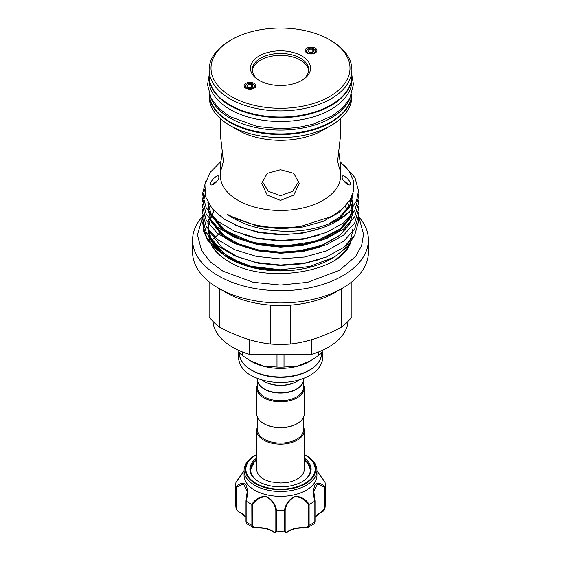 <?xml version="1.0" encoding="UTF-8"?>
<svg xmlns="http://www.w3.org/2000/svg" width="561" height="561" viewBox="0 0 561 561"><rect width="100%" height="100%" fill="white"/><g stroke="black" fill="none" stroke-linecap="round" stroke-linejoin="round"><path stroke-width="0.84" d="M312.835 49.445L313.767 48.723A4.572 2.644 0 0 0 307.814 48.975A4.572 2.644 0 0 0 306.629 50.16A4.572 2.644 0 0 0 308.76 53.134A4.572 2.644 0 0 0 314.279 52.713A4.572 2.644 0 0 0 315.471 50.16A4.572 2.644 0 0 0 314.728 49.27L313.466 49.81A3.008 1.732 180 0 1 314.055 50.841A3.008 1.732 180 0 1 313.171 52.068A3.008 1.732 180 0 1 309.896 52.446A3.008 1.732 180 0 1 308.038 50.841A3.008 1.732 180 0 1 308.922 49.613A3.008 1.732 180 0 1 312.835 49.445L312.835 52.236M315.471 50.16L316.131 51.598A5.259 3.036 180 0 1 316.278 52.068M305.815 52.068A5.259 3.036 180 0 1 305.962 51.598L306.629 50.16M309.77 52.411A3.008 1.732 180 0 1 312.323 52.411M251.742 84.718L252.674 83.989A4.572 2.644 0 0 0 246.721 84.248A4.572 2.644 0 0 0 245.529 85.433A4.572 2.644 0 0 0 247.667 88.407A4.572 2.644 0 0 0 253.186 87.986A4.572 2.644 0 0 0 254.371 85.433A4.572 2.644 0 0 0 253.628 84.543L252.366 85.083A3.008 1.732 180 0 1 252.962 86.114A3.008 1.732 180 0 1 252.078 87.341A3.008 1.732 180 0 1 248.804 87.719A3.008 1.732 180 0 1 246.945 86.114A3.008 1.732 180 0 1 247.829 84.886A3.008 1.732 180 0 1 251.742 84.718L251.742 87.509M254.371 85.433L255.038 86.871A5.259 3.036 180 0 1 255.185 87.334M244.722 87.334A5.259 3.036 180 0 1 244.869 86.871L245.529 85.433M251.23 87.684A3.008 1.732 0 0 0 248.677 87.684M280.5 108.294A69.494 40.126 0 0 0 344.706 83.526A69.494 40.126 0 0 0 329.644 39.803A69.494 40.126 0 0 0 280.5 28.05A69.494 40.126 0 0 0 231.356 39.803A69.494 40.126 0 0 0 216.294 83.526A69.494 40.126 0 0 0 280.5 108.294M329.644 39.803L330.969 40.567A71.373 41.205 180 0 1 351.873 69.704A71.373 41.205 180 0 1 280.5 110.91A71.373 41.205 180 0 1 209.127 69.704A71.373 41.205 180 0 1 230.031 40.567L231.356 39.803M280.5 85.524A30.049 17.349 180 0 1 259.252 80.44A30.049 17.349 180 0 1 252.738 61.535A30.049 17.349 180 0 1 280.5 50.82A30.049 17.349 180 0 1 308.262 61.535A30.049 17.349 180 0 1 301.748 80.44A30.049 17.349 180 0 1 280.5 85.524M301.068 80.826A28.176 16.269 0 0 0 308.676 69.704A28.176 16.269 0 0 0 280.5 53.442A28.176 16.269 0 0 0 252.324 69.704A28.176 16.269 0 0 0 259.932 80.826M249.954 82.425A5.862 3.387 180 0 1 255.711 86.45A5.862 3.387 180 0 1 249.954 89.192A5.862 3.387 180 0 1 244.196 86.45A5.862 3.387 180 0 1 249.954 82.425M311.046 53.919A5.862 3.387 180 0 1 305.289 51.177A5.862 3.387 180 0 1 311.046 47.152A5.862 3.387 180 0 1 316.804 51.177A5.862 3.387 180 0 1 311.046 53.919M308.627 70.665A28.176 16.269 0 0 0 280.5 55.357A28.176 16.269 0 0 0 252.373 70.665M351.873 69.704L351.873 75.84A71.373 41.205 180 0 1 280.5 117.046A71.373 41.205 180 0 1 209.127 75.84L209.127 69.704M352.455 229.351A71.955 41.542 180 0 1 332.806 257.878M202.703 222.037L203.671 231.525L208.005 240.718L225.859 256.552L250.977 266.3L280.5 269.764L309.686 266.489L334.3 257.043L331.383 258.726A71.955 41.542 180 0 1 280.5 270.893A71.955 41.542 180 0 1 229.617 258.726A71.955 41.542 180 0 1 228.509 258.074M336.474 258.887A71.955 41.542 0 0 0 349.826 243.916M345.429 182.858A3.008 1.627 -156 0 1 346.979 184.113M348.711 184.899A4.572 2.482 24 0 0 344.517 181.589A4.572 2.482 24 0 0 344.209 181.505M350.345 183.72C350.281 187.837 342.007 181.056 342.133 177.017C342.021 173.174 350.281 179.864 350.345 183.72L350.225 184.345M342.133 177.017L342.245 176.406M338.613 150.376L340.604 165.705L340.604 175.768A60.104 34.698 180 0 1 280.5 210.473A60.104 34.698 180 0 1 220.396 175.768L220.396 165.705L222.387 150.376M340.366 161.989L348.746 170.649L353.325 180.235L353.823 190.179L350.197 199.856L342.582 208.846L331.516 216.469L301.425 226.181L295.289 226.995L280.5 227.689C270.044 227.563 260.059 226.23 250.536 223.706L237.254 219.148L231.293 216.35C229.968 215.634 225.683 213.299 228.713 215.431C242.836 224.695 260.094 229.919 280.5 231.097C308.957 232.731 336.965 224.204 350.316 210.522C337.406 225.234 309.377 234.821 280.5 234.288L259.575 232.324L240.255 227.128L224.042 219.063L212.198 208.741L205.656 196.932L204.905 184.555L210.031 172.522L220.662 161.757M340.604 165.705L339.615 169.156L337.596 161.217L340.604 135.04L340.604 118.616M351.873 93.855L351.873 96.394A71.373 41.205 180 0 1 330.969 125.531L323.003 130.131A60.104 34.698 180 0 1 280.5 140.292A60.104 34.698 180 0 1 237.997 130.131L230.031 125.531A71.373 41.205 180 0 1 209.127 96.394L209.127 93.855M280.5 169.738L293.789 173.377L299.279 183.335L293.775 195.067L280.5 200.41L267.218 195.06L261.721 183.335L267.211 173.377L280.5 169.738M330.969 125.531A71.373 41.205 180 0 1 280.5 137.599A71.373 41.205 180 0 1 230.031 125.531M351.866 93.869A71.373 41.205 180 0 1 280.5 134.528A71.373 41.205 180 0 1 209.134 93.869M334.3 257.043L347.063 247.184L354.405 235.669M229.617 258.726L252.794 267.618L280.5 270.816L290.226 270.409L280.5 270.647L251.938 267.078L225.859 256.552M290.36 270.353L289.076 270.437M226.581 256.973L214.709 247.997L206.75 237.584L203.187 226.328L204.218 214.905M261.966 180.908L268.319 191.252L280.5 195.747L292.688 191.245L299.034 180.908M220.396 118.616L220.396 135.04L223.404 161.217L221.385 169.156L220.396 165.705M210.655 183.72C210.726 179.85 218.993 173.174 218.867 177.017C218.986 181.07 210.712 187.837 210.655 183.72L210.775 184.345M218.755 176.406L218.867 177.017M214.014 184.12A3.008 1.627 156 0 1 215.571 182.858M350.744 242.647A72.292 41.738 180 0 1 348.788 246.475C335.85 273.333 263.011 283.747 228.586 261.44C220.936 256.945 215.48 251.959 212.212 246.475A72.292 41.738 180 0 1 211.462 245.157M358.507 216.539A87.902 50.749 180 0 1 368.402 239.933L368.402 252.205A87.902 50.749 180 0 1 342.659 288.088A87.902 50.749 180 0 1 280.5 302.954A87.902 50.749 180 0 1 218.341 288.088A87.902 50.749 180 0 1 192.598 252.205L192.598 239.933A87.902 50.749 180 0 1 202.542 216.49M342.659 288.088L335.085 292.456A77.194 44.571 180 0 1 290.717 305.121A77.194 44.571 180 0 1 280.5 305.514A77.194 44.571 180 0 1 270.283 305.121A77.194 44.571 180 0 1 225.915 292.456L218.341 288.088M368.402 239.933A87.902 50.749 180 0 1 280.5 290.682A87.902 50.749 180 0 1 192.598 239.933M209.127 281.825L209.127 316.811A77.194 44.571 0 0 0 219.344 327.028C236.419 336.348 253.397 342.014 270.283 344.005A77.194 44.571 0 0 0 280.5 344.398A77.194 44.571 0 0 0 290.717 344.005C307.793 341.951 324.77 336.284 341.656 327.028A77.194 44.571 0 0 0 351.873 316.811L351.873 281.825M238.769 350.394L238.769 351.957A46.297 26.732 0 0 0 242.275 355.464L249.947 360.548L263.684 366.116L276.994 367.041A46.297 26.732 0 0 0 280.5 367.111A46.297 26.732 0 0 0 284.006 367.041L284.006 354.945A46.297 26.732 180 0 1 280.5 355.022A46.297 26.732 180 0 1 276.994 354.945L275.984 354.384M249.947 360.548L251.482 361.431A41.037 23.695 0 0 0 280.5 368.374A41.037 23.695 0 0 0 309.518 361.431L318.725 355.464A46.297 26.732 0 0 0 322.231 351.957L322.231 350.394M257.492 426.984A23.758 13.716 0 0 0 256.742 430.406A23.758 13.716 0 0 0 280.5 444.123A23.758 13.716 0 0 0 304.258 430.406A23.758 13.716 0 0 0 303.508 426.984M304.258 430.406L304.258 469.452A23.758 13.716 180 0 1 300.738 476.64C293.754 482.144 287.239 482.804 280.43 483L271.145 481.927C266.363 480.721 262.737 478.961 260.262 476.64A23.758 13.716 180 0 1 258.551 474.704A23.758 13.716 180 0 1 256.742 469.452L256.742 430.406M257.492 417.265L257.492 429.796A23.008 13.282 0 0 0 280.5 443.078A23.008 13.282 0 0 0 303.508 429.796L303.508 417.265M310.198 471.64A29.747 17.174 0 0 0 310.058 468.701L307.652 463.288L304.258 459.718M256.742 459.375A29.866 17.244 0 0 0 250.634 469.816A29.866 17.244 0 0 0 252.906 476.415A29.866 17.244 0 0 0 259.119 481.857M301.881 481.857A29.866 17.244 0 0 0 310.366 469.816A29.866 17.244 0 0 0 308.094 463.218A29.866 17.244 0 0 0 304.258 459.375M308.732 465.02A29.866 17.244 180 0 1 310.352 470.23M244.063 470.434L244.063 475.342A36.437 21.038 0 0 0 246.833 483.393A36.437 21.038 0 0 0 287.611 495.973A36.437 21.038 0 0 0 316.937 475.342L316.937 470.434A36.437 21.038 180 0 1 287.611 491.064A36.437 21.038 180 0 1 246.833 478.484A36.437 21.038 180 0 1 244.063 470.434A36.437 21.038 180 0 1 254.736 455.56L255.641 455.034A35.154 20.294 180 0 1 256.742 454.424L255.641 455.034A35.154 20.294 180 0 0 248.018 477.152A35.154 20.294 180 0 0 293.95 488.14A35.154 20.294 180 0 0 312.982 461.619A35.154 20.294 180 0 0 305.359 455.034L306.264 455.56A36.437 21.038 180 0 1 314.167 462.383A36.437 21.038 180 0 1 316.937 470.434M246.209 501.099L247.198 491.555L243.537 483.792L236.419 487.439L235.978 486.836C239.75 483.189 243.067 482.474 245.928 484.704C247.857 489.178 247.948 494.648 246.209 501.099A44.705 25.806 0 0 0 251.826 504.339C255.409 498.939 260.192 496.289 266.159 496.387C271.776 499.059 275.234 503.68 276.531 510.251A44.705 25.806 0 0 0 284.469 510.251C285.78 503.68 289.224 499.066 294.798 496.401C300.801 496.289 305.598 498.939 309.174 504.339A44.705 25.806 0 0 0 314.791 501.099C313.052 494.634 313.143 489.171 315.065 484.711C317.94 482.481 321.264 483.189 325.022 486.836A44.705 25.806 0 0 0 325.205 484.543A44.705 25.806 0 0 0 325.022 482.25L316.937 470.84M304.258 458.057A30.617 17.679 180 0 1 308.788 462.439A30.617 17.679 180 0 1 302.148 481.703A30.617 17.679 180 0 1 258.852 481.703A30.617 17.679 180 0 1 252.212 475.973A30.617 17.679 180 0 1 256.742 458.057M303.508 379.643A23.008 13.282 180 0 1 303.508 379.797A23.008 13.282 180 0 1 280.5 393.079A23.008 13.282 180 0 1 257.492 379.797A23.008 13.282 180 0 1 257.492 379.643M303.508 379.797L303.508 387.469A23.008 13.282 180 0 1 280.5 400.75A23.008 13.282 180 0 1 257.492 387.469L257.492 379.797M303.508 384.657A23.758 13.716 180 0 1 304.258 388.079A23.758 13.716 180 0 1 280.5 401.795A23.758 13.716 180 0 1 256.742 388.079A23.758 13.716 180 0 1 257.492 384.657M304.258 388.079L304.258 413.843A23.758 13.716 180 0 1 297.302 423.541A23.758 13.716 180 0 1 280.5 427.559A23.758 13.716 180 0 1 263.698 423.541A23.758 13.716 180 0 1 256.742 413.843L256.742 388.079M297.028 423.695A23.008 13.282 180 0 1 296.769 423.85A23.008 13.282 180 0 1 280.5 427.741A23.008 13.282 180 0 1 264.231 423.85A23.008 13.282 180 0 1 263.972 423.695M296.636 388.962A22.636 13.064 180 0 1 296.503 389.039A22.636 13.064 180 0 1 280.5 392.861A22.636 13.064 180 0 1 264.497 389.039A22.636 13.064 180 0 1 264.364 388.962M257.492 378.416L257.492 379.488A23.008 13.282 0 0 0 264.231 388.885A23.008 13.282 0 0 0 280.5 392.777A23.008 13.282 0 0 0 296.769 388.885A23.008 13.282 0 0 0 303.508 379.488L303.508 378.416M261.587 379.818A23.758 13.716 0 0 0 263.698 381.214A23.758 13.716 0 0 0 280.5 385.232A23.758 13.716 0 0 0 297.302 381.214A23.758 13.716 0 0 0 299.413 379.818M263.972 381.368A23.008 13.282 0 0 0 264.231 381.522A23.008 13.282 0 0 0 280.5 385.414A23.008 13.282 0 0 0 296.769 381.522A23.008 13.282 0 0 0 297.028 381.368M210.887 97.972A71.373 41.205 0 0 0 230.031 118.013A71.373 41.205 0 0 0 300.324 128.462A71.373 41.205 0 0 0 350.113 97.972M209.162 93.946A71.373 41.205 0 0 0 230.031 121.849A71.373 41.205 0 0 0 306.818 131.015A71.373 41.205 0 0 0 351.838 93.946M209.127 76.149A71.373 41.205 0 0 0 209.127 76.457A71.373 41.205 0 0 0 230.031 105.594A71.373 41.205 0 0 0 307.814 114.521A71.373 41.205 0 0 0 351.873 76.457A71.373 41.205 0 0 0 351.873 76.149M209.127 76.457L209.127 80.286A71.373 41.205 0 0 0 230.031 109.423A71.373 41.205 0 0 0 307.814 118.357A71.373 41.205 0 0 0 351.873 80.286L351.873 76.457M212.949 321.404A67.615 39.039 0 0 0 249.526 354.384L249.526 339.735M311.474 339.735L311.474 354.384A67.615 39.039 0 0 0 348.051 321.404M311.474 354.384L249.526 354.384M245.984 517.186L240.522 512.915C237.731 511.436 236.23 509.865 236.02 508.217L235.985 507.74C236.511 510.222 238.13 511.927 240.837 512.845A0.75 0.386 -65 0 1 240.522 512.915A0.75 0.386 -65 0 1 240.367 512.572A18.408 10.624 180 0 1 245.984 517.039M236.02 508.217L235.795 505.398A44.705 25.806 0 0 0 235.985 507.74A0.75 0.435 0 0 0 236.419 508.091C236.882 510.208 238.194 511.702 240.367 512.572M246.153 501.064L246.153 521.919L246.658 523.679L245.984 521.639A0.75 0.435 0 0 0 246.153 521.919A44.705 25.806 0 0 0 251.889 525.229L251.826 504.339M244.063 470.84L236.419 482.046M320.163 512.845A0.75 0.386 -115 0 0 320.478 512.915A0.75 0.386 -115 0 0 320.633 512.572C322.799 511.702 324.118 510.208 324.581 508.091L324.581 487.439L317.449 483.792L313.802 491.562L314.791 501.099M308.368 525.299L308.368 504.648L309.111 504.374L309.111 525.229L307.561 527.585L303.852 527.754C306.467 528.027 307.975 527.207 308.368 525.299A0.75 0.435 0 0 0 309.111 525.229A44.705 25.806 0 0 0 314.847 521.919A0.75 0.435 0 0 0 315.016 521.639L314.342 523.679L314.847 521.919L314.847 501.064M324.581 487.439L325.015 486.885L324.98 508.217L320.983 512.495M308.368 504.648C305.058 499.43 300.549 496.829 294.848 496.843C289.588 499.465 286.355 503.918 285.17 510.194L284.469 510.251M314.342 523.679L307.561 527.585L303.887 528.069C297.204 527.789 291.727 529.093 287.463 531.975A0.75 0.477 -125.5 0 0 287.611 531.639A18.408 10.624 180 0 1 303.852 527.754M287.463 531.975L285.402 532.95L284.553 531.099A0.75 0.435 0 0 0 285.17 530.846C285.261 532.641 286.075 532.908 287.611 531.639M246.658 523.679L253.439 527.585L251.889 525.229A0.75 0.435 0 0 0 252.632 525.299C253.025 527.207 254.526 528.027 257.148 527.754L253.439 527.585L257.113 528.069C263.796 527.789 269.273 529.093 273.537 531.975A0.75 0.477 -54.5 0 1 273.389 531.639C274.925 532.901 275.739 532.641 275.83 530.846L275.83 510.194C274.652 503.904 271.405 499.451 266.096 496.829C260.437 496.843 255.942 499.451 252.632 504.648L251.889 504.374M275.83 510.194L276.447 510.251L276.447 531.099L275.598 532.95L285.402 532.95M235.978 482.25A44.705 25.806 0 0 0 235.795 484.543A44.705 25.806 0 0 0 235.978 486.836M250.648 470.23A29.866 17.244 180 0 1 252.268 465.02M256.742 459.718L254.238 462.152L250.942 468.701A29.747 17.174 0 0 0 250.802 471.64M318.725 351.88L318.725 355.464M276.994 354.945L276.994 367.041M285.016 354.384L284.006 354.945M284.006 367.041L297.295 366.123L311.053 360.548M242.275 355.464L242.275 351.88M270.283 344.005L270.283 305.121M219.344 288.663L219.344 327.028M211.735 240.69A77.194 44.571 180 0 1 219.344 233.748M341.656 327.028L341.656 288.663M290.717 305.121L290.717 344.005M208.818 236.391A71.955 41.542 0 0 0 211.476 244.519M212.374 246.153A71.955 41.542 0 0 0 224.519 258.887M216.104 182.311L215.845 181.806A4.572 2.482 -24 0 0 212.289 184.899M216.006 182.416L215.845 181.806M227.815 257.646A71.955 41.542 180 0 1 208.545 229.351M207.872 223.075L209.618 238.46L220.613 252.527L227.598 257.527M209.281 218.278L208.222 221.511M358.339 218.467L358.528 221.532L354.713 235.143L343.627 247.401L326.362 257.057L304.616 263.151L280.5 265.051L256.384 262.534L234.638 255.83L217.373 245.557L206.287 232.689L202.472 218.467L202.64 215.396M358.339 212.331L358.528 215.396L354.713 229.014L343.627 241.265L326.362 250.921L304.616 257.015L280.5 258.916L256.384 256.405L234.638 249.694L217.373 239.421L206.287 226.56L202.472 212.331L202.64 209.26M358.339 206.196L358.528 209.26L354.713 222.878L343.627 235.129L326.362 244.792L304.616 250.879L280.5 252.78L256.384 250.269L234.638 243.565L217.373 233.292L206.287 220.424L202.472 206.196L205.038 194.485M358.339 200.06L358.528 203.131L354.713 216.742L343.627 228.993L326.362 238.656L304.616 244.75L280.5 246.644L256.384 244.133L234.638 237.429L217.373 227.156L206.287 214.288L202.472 200.06L204.499 189.632M358.339 193.924L358.528 196.995L354.713 210.606L343.627 222.857L326.362 232.52L304.616 238.614L280.5 240.508L256.384 237.997L234.638 231.293L217.373 221.02L206.287 208.152L202.472 193.924L206.153 179.948M344.608 165.768L354.973 177.711L358.528 190.859L356.466 200.922L350.316 210.522M252.366 87.144L252.366 85.083M252.955 84.83L252.674 83.989M313.466 51.878L313.466 49.81M314.048 49.557L313.767 48.723M321.537 353.269C322.049 366.284 302.358 377.588 280.5 377.28C258.642 377.588 238.951 366.284 239.463 353.269A41.037 23.695 0 0 0 280.5 376.964A41.037 23.695 0 0 0 321.537 353.269L321.537 352.757M304.258 454.424A35.154 20.294 180 0 1 305.359 455.034L304.258 454.424M256.742 454.662A34.621 19.993 0 0 0 248.509 476.857A34.621 19.993 0 0 0 293.747 487.677A34.621 19.993 0 0 0 312.491 461.556A34.621 19.993 0 0 0 304.258 454.662M235.985 507.74L235.985 486.885M236.419 487.439L236.419 508.091M246.027 500.987L246.027 521.492A0.75 0.435 0 0 0 245.984 521.639L245.984 500.903L247.198 491.555M313.802 491.562L315.016 500.889L315.016 521.639A0.75 0.435 0 0 0 314.973 521.492L314.973 500.987M315.016 517.039A18.408 10.624 180 0 1 320.633 512.572M324.581 508.091A0.75 0.435 0 0 0 325.015 507.74A44.705 25.806 0 0 0 325.205 505.398L325.205 484.543M275.83 530.846A0.75 0.435 0 0 0 276.447 531.099A44.705 25.806 0 0 0 284.553 531.099L284.553 510.251M285.17 510.194L285.17 530.846M252.632 504.648L252.632 525.299M257.148 527.754A18.408 10.624 180 0 1 273.389 531.639M242.689 263.95L221.721 252.401L211.406 240.403L207.85 227.135L213.615 210.361M350.092 200.039L353.15 211.799L349.594 224.456L339.279 235.837L323.206 244.813L302.947 250.465L280.5 252.212L258.053 249.848L237.794 243.586L221.721 234L211.406 222.002L207.85 208.734L208.426 203.334M351.6 197.241L352.196 199.036M352.469 200.06L352.743 201.315M353.009 203.131L353.15 205.663L349.594 218.32L339.279 229.708L323.206 238.677L302.947 244.33L280.5 246.076L258.053 243.712L237.794 237.45L221.721 227.864L211.406 215.866L207.85 202.283M353.15 193.166L349.594 206.048L339.279 217.437L328.69 223.958M220.613 252.527L209.702 237.836M210.88 215.929L211.266 215.179M345.113 206.42L347.862 209.793M349.166 211.756L349.812 212.864M319.805 259.427L302.947 263.796L280.5 265.542L258.053 263.179L237.794 256.917L221.721 247.331L209.702 231.7M347.708 203.447L349.812 206.729M319.805 247.163L302.947 251.524L280.5 253.27L258.053 250.914L237.794 244.645L221.721 235.059L209.702 219.428M351.368 197.717L353.15 206.729L349.594 219.379L339.279 230.767L323.206 239.743L302.947 245.388L280.5 247.135L258.053 244.778L237.794 238.516L221.721 228.93L209.702 213.299M352.497 195.123L352.946 197.528M319.805 234.891L302.947 239.259L280.5 241.006L258.053 238.642L243.74 234.722M353.142 193.924L349.594 207.114L339.279 218.495L337.098 220.094M322.161 227.885L302.947 233.124L280.5 234.87L258.053 232.506L235.606 225.249M350.295 199.688L339.279 212.367L323.206 221.336L302.947 226.988L280.5 228.734L258.053 226.378L228.713 215.431M202.5 217.247L197.465 234.968L201.609 250.634L210.291 261.84L222.948 271.201L253.193 282.295L280.57 285.044L307.582 282.344L339.615 270.269L355.828 256.139L361.614 245.641L363.535 234.372L359.292 218.629L358.465 217.184M239.463 353.269L239.463 352.757M322.21 351.985L322.877 356.607C322.603 365.562 316.194 371.761 310.233 375.169C301.895 379.972 291.965 382.413 280.458 382.49C269.042 382.399 259.182 379.979 250.879 375.232C243.691 371.733 239.435 365.527 238.123 356.607L238.79 351.985M264.231 423.85L263.698 423.541M264.231 381.522L263.698 381.214M351.873 75.307L353.451 84.374L349.72 98.708L342.561 108.028L332.259 115.91L313.213 124.17L297.519 127.585L280.97 128.778L257.261 126.52L229.933 116.618L218.797 108.378L211.174 98.519L207.549 84.802L209.127 75.307M296.769 381.522L297.302 381.214M296.769 423.85L297.302 423.541M244.063 470.819L236.006 482.151M324.994 482.151L316.937 470.819M324.98 508.21L324.98 508.21C324.7 510.04 323.199 511.604 320.478 512.915L315.016 517.186M273.537 531.975L275.598 532.95M325.205 505.398L324.98 508.217M235.795 505.398L235.795 484.543M242.997 264.049L226.413 255.809L211.364 239.996L208.222 227.612L211.224 215.606L214.127 210.908M349.685 200.677L352.778 212.184L350.33 222.724L340.31 234.954L321.572 245.438L297.246 251.307L277.751 252.141L258.467 249.925L240.802 244.813L226.055 237.17L211.273 221.427L208.222 209.407L208.797 203.966M351.249 197.956L352.778 206.238L350.225 216.798L339.952 229.112L315.955 241.23L284.764 246.055L252.513 242.45L226.013 230.999L211.266 215.27L208.229 202.977M352.771 194.365L350.246 204.492L340.022 216.791L328.48 224.042M296.257 226.882L295.289 226.995"/></g></svg>

